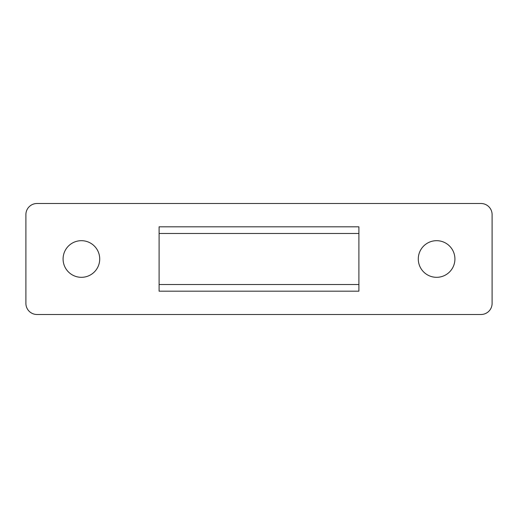 <?xml version="1.0" encoding="UTF-8"?>
<svg xmlns="http://www.w3.org/2000/svg" width="518" height="518" viewBox="0 0 518 518"><rect width="100%" height="100%" fill="white"/><g stroke="black" fill="none" stroke-linecap="round" stroke-linejoin="round"><path stroke-width="0.78" d="M36.998 314.497A11.098 11.098 0 0 1 25.9 303.399L25.9 214.601A11.098 11.098 0 0 1 36.998 203.503L481.002 203.503A11.098 11.098 0 0 1 492.1 214.601L492.1 303.399A11.098 11.098 0 0 1 481.002 314.497L36.998 314.497M159.097 226.813L159.097 291.187L358.903 291.187L358.903 226.813L159.097 226.813M63.086 259A18.318 18.318 0 0 1 90.559 243.136A18.318 18.318 0 0 1 90.559 274.864A18.318 18.318 0 0 1 63.086 259M418.285 259A18.318 18.318 0 0 1 445.758 243.136A18.318 18.318 0 0 1 445.758 274.864A18.318 18.318 0 0 1 418.285 259M159.097 233.469L358.903 233.469M358.903 284.531L159.097 284.531"/></g></svg>

